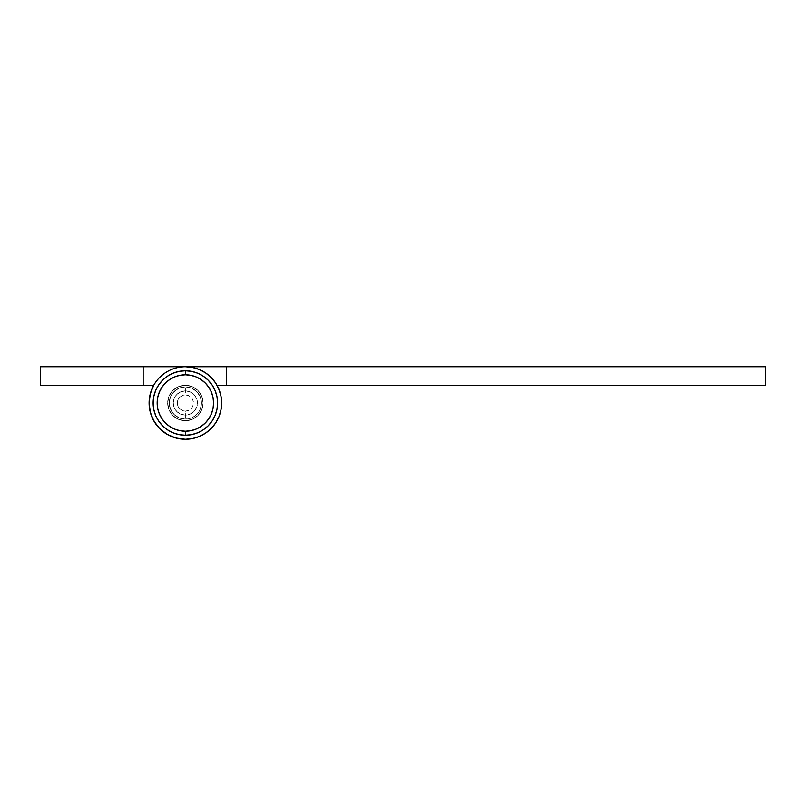 <?xml version="1.0" encoding="UTF-8"?>
<svg xmlns="http://www.w3.org/2000/svg" width="806" height="806" viewBox="0 0 806 806"><rect width="100%" height="100%" fill="white"/><g stroke="black" fill="none" stroke-linecap="round" stroke-linejoin="round"><path stroke-width="0.6" stroke-dasharray="4.03 3.02" d="M185.38 435.24A32.24 32.24 0 0 0 217.62 403A32.24 32.24 0 0 0 185.38 370.76L185.38 370.76A32.24 32.24 0 0 0 153.14 403A32.24 32.24 0 0 0 185.38 435.24L185.38 435.24M185.38 386.88A16.12 16.12 0 0 1 201.5 403A16.12 16.12 0 0 1 185.38 419.12A16.12 16.12 0 0 0 201.5 403A16.12 16.12 0 0 0 185.38 386.88A16.12 16.12 0 0 1 201.5 403A16.12 16.12 0 0 1 185.38 419.12A16.12 16.12 0 0 0 201.5 403A16.12 16.12 0 0 0 185.38 386.88A16.12 16.12 0 0 1 201.5 403A16.12 16.12 0 0 1 185.38 419.12L185.38 411.06A8.06 8.06 0 0 0 193.44 403A8.06 8.06 0 0 0 185.38 394.94L185.38 386.88L185.38 394.94L188.463 395.555L191.082 397.298L192.825 399.917L193.44 403L192.825 406.083L191.082 408.702L188.463 410.445L185.38 411.06L182.297 410.445L179.678 408.702L177.935 406.083L177.32 403L177.935 399.917L179.678 397.298L182.297 395.555L185.38 394.94A8.06 8.06 0 0 0 177.32 403A8.06 8.06 0 0 0 185.38 411.06L185.38 419.12A16.12 16.12 0 0 1 169.26 403A16.12 16.12 0 0 1 185.38 386.88A16.12 16.12 0 0 0 169.26 403A16.12 16.12 0 0 0 185.38 419.12A16.12 16.12 0 0 1 169.26 403A16.12 16.12 0 0 1 185.38 386.88L179.214 388.109L173.985 391.605L170.489 396.834L169.26 403L170.489 409.166L173.985 414.395L179.214 417.891L185.38 419.12L191.546 417.891L196.775 414.395L200.271 409.166L201.5 403L200.271 396.834L196.775 391.605L191.546 388.109L185.38 386.88L191.546 388.109L194.337 389.6L198.78 394.043L200.271 396.834L201.5 403L200.271 409.166L198.78 411.957L194.337 416.4L188.523 418.808L185.38 419.12L179.214 417.891L173.985 414.395L171.98 411.957L169.572 406.143L169.26 403L170.489 396.834L171.98 394.043L176.423 389.6L179.214 388.109L185.38 386.88A16.12 16.12 0 0 0 169.26 403A16.12 16.12 0 0 0 185.38 419.12A16.12 16.12 0 0 1 169.26 403A16.12 16.12 0 0 1 185.38 386.88L179.214 388.109L173.985 391.605L170.489 396.834L169.26 403L170.489 409.166L173.985 414.395L179.214 417.891L185.38 419.12L191.546 417.891L196.775 414.395L200.271 409.166L201.5 403L200.271 396.834L196.775 391.605L191.546 388.109L185.38 386.88M185.38 390.91A12.09 12.09 0 0 1 197.47 403A12.09 12.09 0 0 1 185.38 415.09A12.09 12.09 0 0 0 197.47 403A12.09 12.09 0 0 0 185.38 390.91L190.004 391.827L193.934 394.446L196.553 398.376L197.47 403L196.553 407.624L193.934 411.554L190.004 414.173L185.38 415.09L180.756 414.173L176.826 411.554L174.207 407.624L173.29 403L174.207 398.376L176.826 394.446L180.756 391.827L185.38 390.91A12.09 12.09 0 0 0 173.29 403A12.09 12.09 0 0 0 185.38 415.09A12.09 12.09 0 0 1 173.29 403A12.09 12.09 0 0 1 185.38 390.91L180.756 391.827L176.826 394.446L174.207 398.376L173.29 403L174.207 407.624L176.826 411.554L180.756 414.173L185.38 415.09L190.004 414.173L193.934 411.554L196.553 407.624L197.47 403L196.553 398.376L193.934 394.446L190.004 391.827L185.38 390.91M185.38 385.268A17.732 17.732 0 0 0 167.648 403A17.732 17.732 0 0 0 185.38 420.732A17.732 17.732 0 0 1 167.648 403A17.732 17.732 0 0 1 185.38 385.268A17.732 17.732 0 0 0 167.648 403A17.732 17.732 0 0 0 185.38 420.732A17.732 17.732 0 0 1 167.648 403A17.732 17.732 0 0 1 185.38 385.268A17.732 17.732 0 0 1 203.112 403A17.732 17.732 0 0 1 185.38 420.732A17.732 17.732 0 0 0 203.112 403A17.732 17.732 0 0 0 185.38 385.268L178.589 386.618L172.837 390.457L168.998 396.209L167.648 403L168.998 409.791L172.837 415.543L178.589 419.382L185.38 420.732L192.171 419.382L197.923 415.543L201.762 409.791L203.112 403L201.762 396.209L197.923 390.457L195.233 388.26L192.171 386.618L185.38 385.268L178.589 386.618L172.837 390.457L168.998 396.209L167.991 399.544L167.648 403L168.998 409.791L172.837 415.543L178.589 419.382L185.38 420.732L188.836 420.389L192.171 419.382L197.923 415.543L201.762 409.791L203.112 403L201.762 396.209L200.12 393.147L197.923 390.457L192.171 386.618L185.38 385.268A17.732 17.732 0 0 1 203.112 403A17.732 17.732 0 0 1 185.38 420.732A17.732 17.732 0 0 0 203.112 403A17.732 17.732 0 0 0 185.38 385.268L178.589 386.618L172.837 390.457L168.998 396.209L167.648 403L168.998 409.791L172.837 415.543L178.589 419.382L185.38 420.732L192.171 419.382L197.923 415.543L201.762 409.791L203.112 403L201.762 396.209L197.923 390.457L192.171 386.618L185.38 385.268L192.171 386.618L197.923 390.457L200.12 393.147L201.762 396.209L203.112 403L201.762 409.791L197.923 415.543L192.171 419.382L188.836 420.389L185.38 420.732L178.589 419.382L172.837 415.543L168.998 409.791L167.991 406.456L167.648 403L168.998 396.209L172.837 390.457L175.527 388.26L178.589 386.618L185.38 385.268A17.732 17.732 0 0 0 167.648 403A17.732 17.732 0 0 0 185.38 420.732A17.732 17.732 0 0 1 167.648 403A17.732 17.732 0 0 1 185.38 385.268A17.732 17.732 0 0 1 203.112 403A17.732 17.732 0 0 1 185.38 420.732A17.732 17.732 0 0 0 203.112 403A17.732 17.732 0 0 0 185.38 385.268L178.589 386.618L172.837 390.457L168.998 396.209L167.648 403L168.998 409.791L172.837 415.543L178.589 419.382L185.38 420.732L192.171 419.382L197.923 415.543L201.762 409.791L203.112 403L201.762 396.209L197.923 390.457L192.171 386.618L185.38 385.268L192.171 386.618L197.923 390.457L200.12 393.147L201.762 396.209L203.112 403L201.762 409.791L197.923 415.543L192.171 419.382L188.836 420.389L185.38 420.732L178.589 419.382L172.837 415.543L168.998 409.791L167.991 406.456L167.648 403L168.998 396.209L172.837 390.457L175.527 388.26L178.589 386.618L185.38 385.268M211.232 428.439L205.53 433.154L199.263 436.509L192.453 438.575L185.38 439.27L176.051 438.051L171.577 436.54L163.416 431.865L156.727 425.236L151.971 417.125L150.42 412.672L149.11 403.353L149.372 398.638L150.238 394.003L153.745 385.268L143.468 385.268L153.745 385.268A36.27 36.27 0 0 0 185.38 439.27A36.27 36.27 0 0 1 153.745 385.268A36.27 36.27 0 0 0 185.38 439.27A36.27 36.27 0 0 0 221.65 403A36.27 36.27 0 0 0 185.38 366.73A36.27 36.27 0 0 1 221.65 403A36.27 36.27 0 0 1 185.38 439.27L176.051 438.051L167.346 434.464L159.86 428.772L154.087 421.337L150.42 412.672L149.11 403.353L150.238 394.003L153.745 385.268L40.3 385.268L40.3 366.73L185.38 366.73L192.453 367.425L199.263 369.491L205.53 372.846L211.031 377.349L215.534 382.85L218.889 389.117L220.955 395.927L221.65 403L220.955 410.073L218.889 416.883L214.033 425.236L206.155 432.731M179.083 438.716L185.38 439.27L191.677 438.716L185.38 439.27A36.27 36.27 0 0 0 217.016 385.268A36.27 36.27 0 0 1 185.38 439.27A36.27 36.27 0 0 0 221.65 403A36.27 36.27 0 0 0 185.38 366.73L143.468 366.73L185.38 366.73L192.453 367.425L199.263 369.491L205.53 372.846L211.031 377.349L215.534 382.85L218.889 389.117L220.955 395.927L221.65 403L220.955 410.073L218.889 416.883L215.534 423.15L211.031 428.651L205.53 433.154L199.263 436.509L192.453 438.575L185.38 439.27L192.453 438.575L199.263 436.509L205.53 433.154L211.031 428.651L215.534 423.15L218.889 416.883L220.955 410.073L221.65 403L220.955 395.927L218.889 389.117L215.534 382.85L211.031 377.349L205.53 372.846L199.263 369.491L192.453 367.425L185.38 366.73L143.468 366.73L143.468 385.268L143.468 366.73L185.38 366.73A36.27 36.27 0 0 0 149.11 403A36.27 36.27 0 0 0 185.38 439.27A36.27 36.27 0 0 1 167.356 434.474L171.577 436.54L180.675 438.968M149.372 398.658L151.709 389.52L155.226 382.85L153.745 385.268L40.3 385.268L40.3 366.73L765.7 366.73L765.7 385.268L226.486 385.268L226.486 366.73L765.7 366.73L765.7 385.268L217.016 385.268L220.814 395.252L217.016 385.268L226.486 385.268L226.486 366.73L226.486 385.268L226.486 366.73L185.38 366.73L178.307 367.425L185.38 366.73M143.468 385.268L143.468 366.73L143.468 385.268M149.13 401.771L149.584 408.823M150.42 412.662L151.971 417.125L156.727 425.236L163.416 431.865L167.346 434.464A36.27 36.27 0 0 1 163.416 431.865M149.382 398.607A36.27 36.27 0 0 1 150.238 394.043M221.106 396.764L221.65 403.353L221.086 409.377L221.65 403.353L221.106 396.764M204.855 433.598L210.9 428.772L214.033 425.236L218.789 417.125L220.784 410.899L218.789 417.125L215.937 422.535M171.537 436.52L177.552 438.414M159.779 428.701L164.605 432.731M151.911 416.974L154.823 422.535M149.976 410.899L151.719 416.511M149.11 403.141L149.674 409.377M149.654 396.764L149.11 402.506M151.81 389.278L149.946 395.252M151.871 389.117L152.092 388.593L151.871 389.117M155.226 382.85L159.729 377.349L165.23 372.846L171.497 369.491L178.307 367.425L171.497 369.491L165.23 372.846L159.729 377.349L155.226 382.85M165.23 433.154L171.497 436.509M226.486 366.73L226.486 385.268L226.486 366.73"/><path stroke-width="1.21" d="M185.38 370.76L185.38 374.79A28.21 28.21 0 0 1 213.59 403A28.21 28.21 0 0 1 185.38 431.21L185.38 435.24A32.24 32.24 0 0 0 217.62 403A32.24 32.24 0 0 0 185.38 370.76A32.24 32.24 0 0 1 217.62 403A32.24 32.24 0 0 1 185.38 435.24L179.093 434.625L173.038 432.782L167.467 429.81L162.58 425.8L158.57 420.913L155.598 415.342L153.755 409.287L153.14 403L153.755 396.713L155.598 390.658L158.57 385.087L162.58 380.2L167.467 376.19L173.038 373.218L179.093 371.375L185.38 370.76L191.667 371.375L197.722 373.218L203.293 376.19L208.18 380.2L212.19 385.087L215.162 390.658L217.005 396.713L217.62 403L217.005 409.287L215.162 415.342L212.19 420.913L208.18 425.8L203.293 429.81L197.722 432.782L191.667 434.625L185.38 435.24A32.24 32.24 0 0 1 153.14 403A32.24 32.24 0 0 1 185.38 370.76A32.24 32.24 0 0 0 153.14 403A32.24 32.24 0 0 0 185.38 435.24L185.38 431.21A28.21 28.21 0 0 1 157.17 403A28.21 28.21 0 0 1 185.38 374.79L185.38 370.76M185.38 374.79L179.879 375.334L174.58 376.936L169.703 379.545L165.431 383.052L161.925 387.323L159.316 392.2L157.714 397.499L157.17 403L157.714 408.501L159.316 413.8L161.925 418.677L165.431 422.949L169.703 426.455L174.58 429.064L179.879 430.666L185.38 431.21L190.881 430.666L196.18 429.064L201.057 426.455L205.329 422.949L208.835 418.677L211.444 413.8L213.046 408.501L213.59 403L213.046 397.499L211.444 392.2L208.835 387.323L205.329 383.052L201.057 379.545L196.18 376.936L190.881 375.334L185.38 374.79M180.675 438.968L185.38 439.27A36.27 36.27 0 0 1 153.745 385.268L40.3 385.268L40.3 366.73L185.38 366.73L192.453 367.425L199.263 369.491L205.53 372.846L211.031 377.349L215.534 382.85L218.889 389.117L220.955 395.927L221.65 403L220.955 410.073L218.889 416.883L215.534 423.15L211.031 428.651L205.53 433.154L199.263 436.509L192.453 438.575L185.38 439.27L176.051 438.051L167.346 434.464L159.86 428.772L154.087 421.337L150.42 412.672L149.11 403.353L150.238 394.003L153.745 385.268L152.092 388.593L153.745 385.268L40.3 385.268L40.3 366.73L185.38 366.73A36.27 36.27 0 0 1 221.65 403A36.27 36.27 0 0 1 185.36 439.27L178.307 438.575L171.497 436.509L165.23 433.154L159.729 428.651L155.226 423.15L151.871 416.883L149.805 410.073L149.11 403L149.805 395.927L151.871 389.117M215.534 423.15L211.031 428.651M149.372 398.658L149.13 401.771M149.463 408.048L150.42 412.672M163.416 431.865A36.27 36.27 0 0 1 149.382 398.607M150.238 394.043A36.27 36.27 0 0 1 185.38 366.73L765.7 366.73L765.7 385.268L226.486 385.268L226.486 366.73L185.38 366.73M765.7 366.73L226.486 366.73L226.486 385.268L765.7 385.268L765.7 366.73M217.016 385.268L226.486 385.268L217.016 385.268M218.668 388.593L218.95 389.278M220.814 395.252L221.106 396.764L220.814 395.252M221.086 409.377L220.784 410.899L221.086 409.377M215.937 422.535L215.071 423.835M206.155 432.731L204.855 433.598M193.208 438.414L191.677 438.716L193.208 438.414M155.226 423.15L159.729 428.651"/></g></svg>
